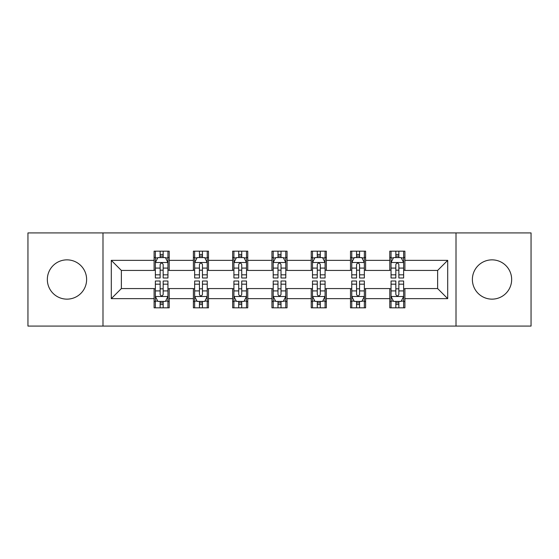 <?xml version="1.0" encoding="UTF-8"?>
<svg xmlns="http://www.w3.org/2000/svg" width="559" height="559" viewBox="0 0 559 559"><rect width="100%" height="100%" fill="white"/><g stroke="black" fill="none" stroke-linecap="round" stroke-linejoin="round"><path stroke-width="0.84" d="M492.018 259.858A19.642 19.642 0 0 0 472.383 279.5A19.642 19.642 0 0 0 492.018 299.142A19.642 19.642 0 0 0 511.66 279.5A19.642 19.642 0 0 0 492.018 259.858M66.982 259.858A19.642 19.642 0 0 0 47.34 279.5A19.642 19.642 0 0 0 66.982 299.142A19.642 19.642 0 0 0 86.617 279.5A19.642 19.642 0 0 0 66.982 259.858M456.011 326.086L531.05 326.086L531.05 232.914L456.011 232.914L456.011 326.086L102.989 326.086L102.989 232.914L27.95 232.914L27.95 326.086L102.989 326.086M456.011 232.914L102.989 232.914M404.898 260.361L404.898 251.173L389.791 251.173L389.791 260.361L365.614 260.361L365.614 251.173L350.507 251.173L350.507 260.361L326.337 260.361L326.337 251.173L311.23 251.173L311.23 260.361L287.053 260.361L287.053 251.173L271.947 251.173L271.947 260.361L247.77 260.361L247.77 251.173L232.663 251.173L232.663 260.361L208.493 260.361L208.493 251.173L193.386 251.173L193.386 260.361L169.209 260.361L169.209 251.173L154.102 251.173L154.102 260.361L111.297 260.361L111.297 298.639L121.366 288.563L154.102 288.563L154.102 307.827L169.209 307.827L169.209 288.563L193.386 288.563L193.386 307.827L208.493 307.827L208.493 288.563L232.663 288.563L232.663 307.827L247.77 307.827L247.77 288.563L271.947 288.563L271.947 307.827L287.053 307.827L287.053 288.563L311.23 288.563L311.23 307.827L326.337 307.827L326.337 288.563L350.507 288.563L350.507 307.827L365.614 307.827L365.614 288.563L389.791 288.563L389.791 307.827L404.898 307.827L404.898 288.563L437.634 288.563L437.634 270.437L404.898 270.437L404.898 260.361L447.703 260.361L447.703 298.639L404.898 298.639M389.791 298.639L365.614 298.639M350.507 298.639L326.337 298.639M311.23 298.639L287.053 298.639M271.947 298.639L247.77 298.639M232.663 298.639L208.493 298.639M193.386 298.639L169.209 298.639M154.102 298.639L111.297 298.639M389.791 260.361L389.791 270.437L365.614 270.437L365.614 260.361M350.507 260.361L350.507 270.437L326.337 270.437L326.337 260.361M311.23 260.361L311.23 270.437L287.053 270.437L287.053 260.361M271.947 260.361L271.947 270.437L247.77 270.437L247.77 260.361M232.663 260.361L232.663 270.437L208.493 270.437L208.493 260.361M193.386 260.361L193.386 270.437L169.209 270.437L169.209 260.361M154.102 260.361L154.102 270.437L121.366 270.437L111.297 260.361M121.366 270.437L121.366 288.563M447.703 298.639L437.634 288.563M437.634 270.437L447.703 260.361M154.102 257.468L155.36 257.468M160.147 257.468L163.165 257.468M167.952 257.468L169.209 257.468M154.102 270.186L155.36 270.186M160.147 270.186L163.165 270.186M167.952 270.186L169.209 270.186M154.102 288.814L155.36 288.814M160.147 288.814L163.165 288.814M167.952 288.814L169.209 288.814M154.102 301.532L155.36 301.532M160.147 301.532L163.165 301.532M167.952 301.532L169.209 301.532M193.386 288.814L194.644 288.814M199.43 288.814L202.449 288.814M207.235 288.814L208.493 288.814M193.386 301.532L194.644 301.532M199.43 301.532L202.449 301.532M207.235 301.532L208.493 301.532M193.386 257.468L194.644 257.468M199.43 257.468L202.449 257.468M207.235 257.468L208.493 257.468M193.386 270.186L194.644 270.186M199.43 270.186L202.449 270.186M207.235 270.186L208.493 270.186M232.663 288.814L233.921 288.814M238.707 288.814L241.733 288.814M246.512 288.814L247.77 288.814M232.663 301.532L233.921 301.532M238.707 301.532L241.733 301.532M246.512 301.532L247.77 301.532M232.663 257.468L233.921 257.468M238.707 257.468L241.733 257.468M246.512 257.468L247.77 257.468M232.663 270.186L233.921 270.186M238.707 270.186L241.733 270.186M246.512 270.186L247.77 270.186M271.947 288.814L273.204 288.814M277.991 288.814L281.009 288.814M285.796 288.814L287.053 288.814M271.947 301.532L273.204 301.532M277.991 301.532L281.009 301.532M285.796 301.532L287.053 301.532M271.947 257.468L273.204 257.468M277.991 257.468L281.009 257.468M285.796 257.468L287.053 257.468M271.947 270.186L273.204 270.186M277.991 270.186L281.009 270.186M285.796 270.186L287.053 270.186M311.23 288.814L312.488 288.814M317.267 288.814L320.293 288.814M325.079 288.814L326.337 288.814M311.23 301.532L312.488 301.532M317.267 301.532L320.293 301.532M325.079 301.532L326.337 301.532M311.23 257.468L312.488 257.468M317.267 257.468L320.293 257.468M325.079 257.468L326.337 257.468M311.23 270.186L312.488 270.186M317.267 270.186L320.293 270.186M325.079 270.186L326.337 270.186M350.507 288.814L351.765 288.814M356.551 288.814L359.57 288.814M364.356 288.814L365.614 288.814M350.507 301.532L351.765 301.532M356.551 301.532L359.57 301.532M364.356 301.532L365.614 301.532M350.507 257.468L351.765 257.468M356.551 257.468L359.57 257.468M364.356 257.468L365.614 257.468M350.507 270.186L351.765 270.186M356.551 270.186L359.57 270.186M364.356 270.186L365.614 270.186M389.791 288.814L391.048 288.814M395.835 288.814L398.853 288.814M403.64 288.814L404.898 288.814M389.791 301.532L391.048 301.532M395.835 301.532L398.853 301.532M403.64 301.532L404.898 301.532M389.791 257.468L391.048 257.468M395.835 257.468L398.853 257.468M403.64 257.468L404.898 257.468M389.791 270.186L391.048 270.186M395.835 270.186L398.853 270.186M403.64 270.186L404.898 270.186M163.165 254.443L160.147 254.443M167.952 274.832L163.165 274.832L163.165 277.991L167.952 277.991L167.952 262.632L165.436 257.594L157.883 257.594L155.36 262.632L155.36 277.991L160.147 277.991L160.147 274.832L155.36 274.832M155.36 262.632L155.36 251.173M167.952 262.632L167.952 251.173M160.147 257.594L160.147 251.173M163.165 251.173L163.165 257.594M163.165 274.832L163.165 264.519C162.159 262.576 161.153 262.576 160.147 264.519L160.147 274.832M160.147 304.557L163.165 304.557M155.36 284.168L160.147 284.168L160.147 281.009L155.36 281.009L155.36 296.368L157.883 301.406L165.436 301.406L167.952 296.368L167.952 281.009L163.165 281.009L163.165 284.168L167.952 284.168M167.952 296.368L167.952 307.827M155.36 296.368L155.36 307.827M163.165 301.406L163.165 307.827M160.147 307.827L160.147 301.406M160.147 284.168L160.147 294.481C161.153 296.424 162.159 296.424 163.165 294.481L163.165 284.168M202.449 254.443L199.43 254.443M207.235 274.832L202.449 274.832L202.449 277.991L207.235 277.991L207.235 262.632L204.713 257.594L197.159 257.594L194.644 262.632L194.644 277.991L199.43 277.991L199.43 274.832L194.644 274.832M194.644 262.632L194.644 251.173M207.235 262.632L207.235 251.173M199.43 257.594L199.43 251.173M202.449 251.173L202.449 257.594M202.449 274.832L202.449 264.519C201.443 262.576 200.436 262.576 199.43 264.519L199.43 274.832M241.733 254.443L238.707 254.443M246.512 274.832L241.733 274.832L241.733 277.991L246.512 277.991L246.512 262.632L243.997 257.594L236.443 257.594L233.921 262.632L233.921 277.991L238.707 277.991L238.707 274.832L233.921 274.832M233.921 262.632L233.921 251.173M246.512 262.632L246.512 251.173M238.707 257.594L238.707 251.173M241.733 251.173L241.733 257.594M241.733 274.832L241.733 264.519C240.726 262.576 239.72 262.576 238.707 264.519L238.707 274.832M199.43 304.557L202.449 304.557M194.644 284.168L199.43 284.168L199.43 281.009L194.644 281.009L194.644 296.368L197.159 301.406L204.713 301.406L207.235 296.368L207.235 281.009L202.449 281.009L202.449 284.168L207.235 284.168M207.235 296.368L207.235 307.827M194.644 296.368L194.644 307.827M202.449 301.406L202.449 307.827M199.43 307.827L199.43 301.406M199.43 284.168L199.43 294.481C200.429 296.424 201.443 296.424 202.449 294.481L202.449 284.168M238.707 304.557L241.733 304.557M233.921 284.168L238.707 284.168L238.707 281.009L233.921 281.009L233.921 296.368L236.443 301.406L243.997 301.406L246.512 296.368L246.512 281.009L241.733 281.009L241.733 284.168L246.512 284.168M246.512 296.368L246.512 307.827M233.921 296.368L233.921 307.827M241.733 301.406L241.733 307.827M238.707 307.827L238.707 301.406M238.707 284.168L238.707 294.481C239.713 296.424 240.719 296.424 241.733 294.481L241.733 284.168M281.009 254.443L277.991 254.443M285.796 274.832L281.009 274.832L281.009 277.991L285.796 277.991L285.796 262.632L283.28 257.594L275.72 257.594L273.204 262.632L273.204 277.991L277.991 277.991L277.991 274.832L273.204 274.832M273.204 262.632L273.204 251.173M285.796 262.632L285.796 251.173M277.991 257.594L277.991 251.173M281.009 251.173L281.009 257.594M281.009 274.832L281.009 264.519C280.003 262.576 278.997 262.576 277.991 264.519L277.991 274.832M320.293 254.443L317.267 254.443M325.079 274.832L320.293 274.832L320.293 277.991L325.079 277.991L325.079 262.632L322.557 257.594L315.003 257.594L312.488 262.632L312.488 277.991L317.267 277.991L317.267 274.832L312.488 274.832M312.488 262.632L312.488 251.173M325.079 262.632L325.079 251.173M317.267 257.594L317.267 251.173M320.293 251.173L320.293 257.594M320.293 274.832L320.293 264.519C319.287 262.576 318.281 262.576 317.267 264.519L317.267 274.832M359.57 254.443L356.551 254.443M364.356 274.832L359.57 274.832L359.57 277.991L364.356 277.991L364.356 262.632L361.841 257.594L354.287 257.594L351.765 262.632L351.765 277.991L356.551 277.991L356.551 274.832L351.765 274.832M351.765 262.632L351.765 251.173M364.356 262.632L364.356 251.173M356.551 257.594L356.551 251.173M359.57 251.173L359.57 257.594M359.57 274.832L359.57 264.519C358.571 262.576 357.557 262.576 356.551 264.519L356.551 274.832M277.991 304.557L281.009 304.557M273.204 284.168L277.991 284.168L277.991 281.009L273.204 281.009L273.204 296.368L275.72 301.406L283.28 301.406L285.796 296.368L285.796 281.009L281.009 281.009L281.009 284.168L285.796 284.168M285.796 296.368L285.796 307.827M273.204 296.368L273.204 307.827M281.009 301.406L281.009 307.827M277.991 307.827L277.991 301.406M277.991 284.168L277.991 294.481C278.997 296.424 280.003 296.424 281.009 294.481L281.009 284.168M317.267 304.557L320.293 304.557M312.488 284.168L317.267 284.168L317.267 281.009L312.488 281.009L312.488 296.368L315.003 301.406L322.557 301.406L325.079 296.368L325.079 281.009L320.293 281.009L320.293 284.168L325.079 284.168M325.079 296.368L325.079 307.827M312.488 296.368L312.488 307.827M320.293 301.406L320.293 307.827M317.267 307.827L317.267 301.406M317.267 284.168L317.267 294.481C318.274 296.424 319.28 296.424 320.293 294.481L320.293 284.168M356.551 304.557L359.57 304.557M351.765 284.168L356.551 284.168L356.551 281.009L351.765 281.009L351.765 296.368L354.287 301.406L361.841 301.406L364.356 296.368L364.356 281.009L359.57 281.009L359.57 284.168L364.356 284.168M364.356 296.368L364.356 307.827M351.765 296.368L351.765 307.827M359.57 301.406L359.57 307.827M356.551 307.827L356.551 301.406M356.551 284.168L356.551 294.481C357.557 296.424 358.564 296.424 359.57 294.481L359.57 284.168M398.853 254.443L395.835 254.443M403.64 274.832L398.853 274.832L398.853 277.991L403.64 277.991L403.64 262.632L401.117 257.594L393.564 257.594L391.048 262.632L391.048 277.991L395.835 277.991L395.835 274.832L391.048 274.832M391.048 262.632L391.048 251.173M403.64 262.632L403.64 251.173M395.835 257.594L395.835 251.173M398.853 251.173L398.853 257.594M398.853 274.832L398.853 264.519C397.847 262.576 396.841 262.576 395.835 264.519L395.835 274.832M395.835 304.557L398.853 304.557M391.048 284.168L395.835 284.168L395.835 281.009L391.048 281.009L391.048 296.368L393.564 301.406L401.117 301.406L403.64 296.368L403.64 281.009L398.853 281.009L398.853 284.168L403.64 284.168M403.64 296.368L403.64 307.827M391.048 296.368L391.048 307.827M398.853 301.406L398.853 307.827M395.835 307.827L395.835 301.406M395.835 284.168L395.835 294.481C396.841 296.424 397.847 296.424 398.853 294.481L398.853 284.168M167.889 262.506L155.423 262.506M155.36 257.895L157.729 257.895M165.583 257.895L167.952 257.895M160.147 268.082L155.36 268.082M167.952 268.082L163.165 268.082M163.165 256.05L160.147 256.05M155.423 296.494L167.889 296.494M167.952 301.105L165.583 301.105M157.729 301.105L155.36 301.105M163.165 290.918L167.952 290.918M155.36 290.918L160.147 290.918M160.147 302.95L163.165 302.95M207.172 262.506L194.707 262.506M194.644 257.895L197.013 257.895M204.867 257.895L207.235 257.895M199.43 268.082L194.644 268.082M207.235 268.082L202.449 268.082M202.449 256.05L199.43 256.05M246.449 262.506L233.983 262.506M233.921 257.895L236.289 257.895M244.15 257.895L246.512 257.895M238.707 268.082L233.921 268.082M246.512 268.082L241.733 268.082M241.733 256.05L238.707 256.05M194.707 296.494L207.172 296.494M207.235 301.105L204.867 301.105M197.013 301.105L194.644 301.105M202.449 290.918L207.235 290.918M194.644 290.918L199.43 290.918M199.43 302.95L202.449 302.95M233.983 296.494L246.449 296.494M246.512 301.105L244.15 301.105M236.289 301.105L233.921 301.105M241.733 290.918L246.512 290.918M233.921 290.918L238.707 290.918M238.707 302.95L241.733 302.95M285.733 262.506L273.267 262.506M273.204 257.895L275.573 257.895M283.427 257.895L285.796 257.895M277.991 268.082L273.204 268.082M285.796 268.082L281.009 268.082M281.009 256.05L277.991 256.05M325.017 262.506L312.551 262.506M312.488 257.895L314.85 257.895M322.711 257.895L325.079 257.895M317.267 268.082L312.488 268.082M325.079 268.082L320.293 268.082M320.293 256.05L317.267 256.05M364.293 262.506L351.828 262.506M351.765 257.895L354.133 257.895M361.987 257.895L364.356 257.895M356.551 268.082L351.765 268.082M364.356 268.082L359.57 268.082M359.57 256.05L356.551 256.05M273.267 296.494L285.733 296.494M285.796 301.105L283.427 301.105M275.573 301.105L273.204 301.105M281.009 290.918L285.796 290.918M273.204 290.918L277.991 290.918M277.991 302.95L281.009 302.95M312.551 296.494L325.017 296.494M325.079 301.105L322.711 301.105M314.85 301.105L312.488 301.105M320.293 290.918L325.079 290.918M312.488 290.918L317.267 290.918M317.267 302.95L320.293 302.95M351.828 296.494L364.293 296.494M364.356 301.105L361.987 301.105M354.133 301.105L351.765 301.105M359.57 290.918L364.356 290.918M351.765 290.918L356.551 290.918M356.551 302.95L359.57 302.95M403.577 262.506L391.111 262.506M391.048 257.895L393.417 257.895M401.271 257.895L403.64 257.895M395.835 268.082L391.048 268.082M403.64 268.082L398.853 268.082M398.853 256.05L395.835 256.05M391.111 296.494L403.577 296.494M403.64 301.105L401.271 301.105M393.417 301.105L391.048 301.105M398.853 290.918L403.64 290.918M391.048 290.918L395.835 290.918M395.835 302.95L398.853 302.95"/></g></svg>
